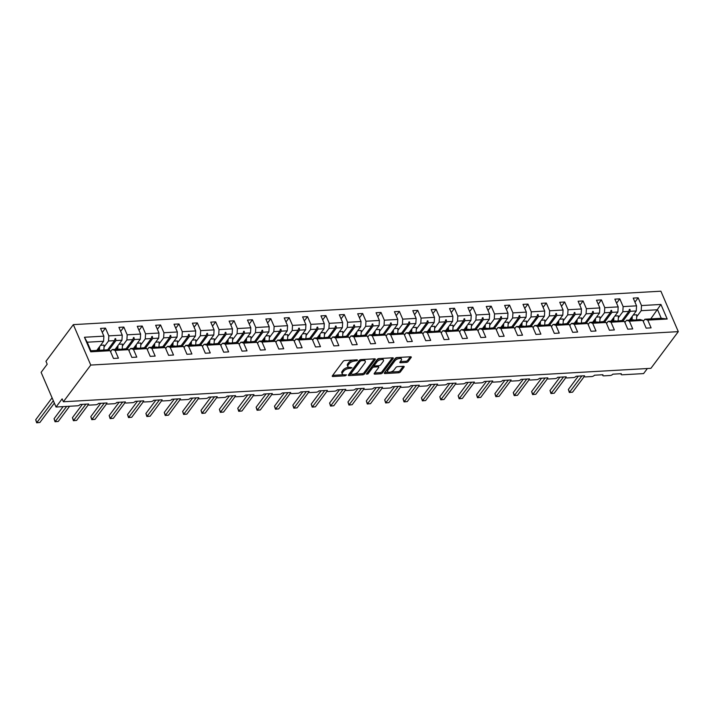 <?xml version="1.0" encoding="UTF-8"?>
<svg xmlns="http://www.w3.org/2000/svg" width="714" height="714" viewBox="0 0 714 714"><rect width="100%" height="100%" fill="white"/><g stroke="black" fill="none" stroke-linecap="round" stroke-linejoin="round"><path stroke-width="1.07" d="M357.553 360.329L357.161 359.811L344.88 360.508A1.392 0.634 156.7 0 0 343.131 361.373L332.385 375.778A1.392 0.634 156.7 0 0 332.26 376.269A1.392 0.634 156.7 0 0 332.938 376.519L345.219 375.814L346.531 374.877L344.469 374.788A4.445 2.044 156.7 0 1 342.292 373.984A4.445 2.044 156.7 0 1 342.675 372.44L343.577 371.235A4.445 2.044 156.7 0 1 349.182 368.469L352.002 367.772L350.021 367.344A4.445 2.044 156.7 0 1 347.843 366.541A4.445 2.044 156.7 0 1 348.236 364.997L349.128 363.792A4.445 2.044 156.7 0 1 354.742 361.025L357.553 360.329M406.373 362.417A1.392 0.634 156.7 0 0 408.131 361.552L411.148 357.509A1.392 0.634 156.7 0 0 411.264 357.027A1.392 0.634 156.7 0 0 410.586 356.777L396.948 357.544A1.392 0.634 156.7 0 0 395.199 358.419L384.444 372.815A1.392 0.634 156.7 0 0 384.328 373.306A1.392 0.634 156.7 0 0 385.007 373.556L398.644 372.779A1.392 0.634 156.7 0 0 400.393 371.914L404.035 367.032A1.392 0.634 156.7 0 0 404.16 366.55A1.392 0.634 156.7 0 0 403.481 366.3L397.644 366.63A1.392 0.634 156.7 0 0 395.895 367.496L394.083 369.914A3.713 1.705 156.7 0 1 390.504 372.056A3.713 1.705 156.7 0 1 387.577 371.557A3.713 1.705 156.7 0 1 387.898 370.263L394.976 360.784A3.713 1.705 156.7 0 1 398.555 358.642A3.713 1.705 156.7 0 1 401.482 359.133A3.713 1.705 156.7 0 1 401.161 360.427L399.983 362.016A1.392 0.634 156.7 0 0 399.858 362.498A1.392 0.634 156.7 0 0 400.536 362.748L406.373 362.417L405.882 361.257A1.392 0.634 156.7 0 0 407.632 360.392L410.327 356.786M90.758 365.068L678.3 331.635L660.887 291.196L73.337 324.629L90.758 365.068L63.376 401.759L62.136 398.867L56.049 407.025L77.478 405.802A2.124 0.973 156.7 0 0 80.155 404.481L88.634 403.999A2.124 0.973 -23.3 0 0 88.447 404.74A2.124 0.973 -23.3 0 0 89.491 405.115L95.846 404.758A2.124 0.973 156.7 0 0 98.523 403.437L107.002 402.955A2.124 0.973 -23.3 0 0 106.814 403.687A2.124 0.973 -23.3 0 0 107.859 404.07L114.213 403.713A2.124 0.973 156.7 0 0 116.891 402.393L125.369 401.911A2.124 0.973 -23.3 0 0 125.191 402.642A2.124 0.973 -23.3 0 0 126.226 403.026L132.581 402.669A2.124 0.973 156.7 0 0 135.258 401.339L143.737 400.857A2.124 0.973 -23.3 0 0 143.559 401.598A2.124 0.973 -23.3 0 0 144.594 401.982L150.949 401.625A2.124 0.973 156.7 0 0 153.626 400.295L162.105 399.813A2.124 0.973 -23.3 0 0 161.926 400.554A2.124 0.973 -23.3 0 0 162.962 400.938L169.316 400.581A2.124 0.973 156.7 0 0 171.994 399.251L180.472 398.769A2.124 0.973 -23.3 0 0 180.294 399.51A2.124 0.973 -23.3 0 0 181.329 399.894L187.684 399.528A2.124 0.973 156.7 0 0 190.37 398.207L198.84 397.725A2.124 0.973 -23.3 0 0 198.662 398.466A2.124 0.973 -23.3 0 0 199.697 398.849L206.051 398.483A2.124 0.973 156.7 0 0 208.738 397.162L217.208 396.681A2.124 0.973 -23.3 0 0 217.029 397.421A2.124 0.973 -23.3 0 0 218.065 397.805L224.419 397.439A2.124 0.973 156.7 0 0 227.106 396.118L235.575 395.636A2.124 0.973 -23.3 0 0 235.397 396.377A2.124 0.973 -23.3 0 0 236.432 396.761L242.796 396.395A2.124 0.973 156.7 0 0 245.473 395.074L253.952 394.592A2.124 0.973 -23.3 0 0 253.765 395.333A2.124 0.973 -23.3 0 0 254.8 395.717L261.163 395.351A2.124 0.973 156.7 0 0 263.841 394.03L272.32 393.548A2.124 0.973 -23.3 0 0 272.132 394.289A2.124 0.973 -23.3 0 0 273.167 394.663L279.531 394.306A2.124 0.973 156.7 0 0 282.208 392.986L290.687 392.504A2.124 0.973 -23.3 0 0 290.5 393.236A2.124 0.973 -23.3 0 0 291.535 393.619L297.899 393.262A2.124 0.973 156.7 0 0 300.576 391.941L309.055 391.45A2.124 0.973 -23.3 0 0 308.867 392.191A2.124 0.973 -23.3 0 0 309.903 392.575L316.266 392.218A2.124 0.973 156.7 0 0 318.944 390.888L327.423 390.406A2.124 0.973 -23.3 0 0 327.235 391.147A2.124 0.973 -23.3 0 0 328.27 391.531L334.634 391.174A2.124 0.973 156.7 0 0 337.311 389.844L345.79 389.362A2.124 0.973 -23.3 0 0 345.603 390.103A2.124 0.973 -23.3 0 0 346.638 390.487L353.002 390.121A2.124 0.973 156.7 0 0 355.679 388.8L364.158 388.318A2.124 0.973 -23.3 0 0 363.97 389.059A2.124 0.973 -23.3 0 0 365.006 389.442L371.369 389.076A2.124 0.973 156.7 0 0 374.047 387.756L382.526 387.274A2.124 0.973 -23.3 0 0 382.338 388.014A2.124 0.973 -23.3 0 0 383.382 388.398L389.737 388.032A2.124 0.973 156.7 0 0 392.414 386.711L400.893 386.229A2.124 0.973 -23.3 0 0 400.706 386.97A2.124 0.973 -23.3 0 0 401.75 387.354L408.105 386.988A2.124 0.973 156.7 0 0 410.782 385.667L419.261 385.185A2.124 0.973 -23.3 0 0 419.073 385.926A2.124 0.973 -23.3 0 0 420.118 386.31L426.472 385.944A2.124 0.973 156.7 0 0 429.15 384.623L437.628 384.141A2.124 0.973 -23.3 0 0 437.441 384.882A2.124 0.973 -23.3 0 0 438.485 385.257L444.84 384.9A2.124 0.973 156.7 0 0 447.517 383.579L455.996 383.097A2.124 0.973 -23.3 0 0 455.809 383.829A2.124 0.973 -23.3 0 0 456.853 384.212L463.207 383.855A2.124 0.973 156.7 0 0 465.885 382.534L474.364 382.052A2.124 0.973 -23.3 0 0 474.185 382.784A2.124 0.973 -23.3 0 0 475.221 383.168L481.575 382.811A2.124 0.973 156.7 0 0 484.253 381.481L492.731 380.999A2.124 0.973 -23.3 0 0 492.553 381.74A2.124 0.973 -23.3 0 0 493.588 382.124L499.943 381.767A2.124 0.973 156.7 0 0 502.62 380.437L511.099 379.955A2.124 0.973 -23.3 0 0 510.921 380.696A2.124 0.973 -23.3 0 0 511.956 381.08L518.31 380.723A2.124 0.973 156.7 0 0 520.988 379.393L529.467 378.911A2.124 0.973 -23.3 0 0 529.288 379.652A2.124 0.973 -23.3 0 0 530.323 380.035L536.678 379.669A2.124 0.973 156.7 0 0 539.365 378.349L547.834 377.867A2.124 0.973 -23.3 0 0 547.656 378.607A2.124 0.973 -23.3 0 0 548.691 378.991L555.046 378.625A2.124 0.973 156.7 0 0 557.732 377.304L566.202 376.822A2.124 0.973 -23.3 0 0 566.024 377.563A2.124 0.973 -23.3 0 0 567.059 377.947L573.413 377.581A2.124 0.973 156.7 0 0 576.1 376.26L584.57 375.778A2.124 0.973 -23.3 0 0 584.391 376.519A2.124 0.973 -23.3 0 0 585.426 376.903L591.79 376.537A2.124 0.973 156.7 0 0 594.467 375.216L602.946 374.734A2.124 0.973 -23.3 0 0 602.759 375.475A2.124 0.973 -23.3 0 0 603.794 375.859L610.158 375.493A2.124 0.973 156.7 0 0 612.835 374.172L621.314 373.69A2.124 0.973 -23.3 0 0 621.126 374.431A2.124 0.973 -23.3 0 0 622.162 374.805L643.591 373.592L647.375 368.531M678.3 331.635L650.918 368.326L63.376 401.759M375.198 359.553A1.392 0.634 156.7 0 0 375.323 359.071A1.392 0.634 156.7 0 0 374.645 358.821L361.007 359.597A1.392 0.634 156.7 0 0 359.249 360.463L348.503 374.868A1.392 0.634 156.7 0 0 348.378 375.35A1.392 0.634 156.7 0 0 349.066 375.6L362.703 374.823A1.392 0.634 156.7 0 0 364.452 373.957L375.198 359.553L374.886 358.821M378.973 358.571L392.62 357.794A1.392 0.634 156.7 0 1 393.298 358.044A1.392 0.634 156.7 0 1 393.173 358.526L382.427 372.931A1.392 0.634 156.7 0 1 380.669 373.797L374.832 374.136A1.392 0.634 156.7 0 1 374.154 373.886A1.392 0.634 156.7 0 1 374.279 373.395L378.634 367.558A1.392 0.634 156.7 0 0 378.759 367.076A1.392 0.634 156.7 0 0 378.081 366.817L374.207 367.041A1.392 0.634 156.7 0 0 372.449 367.906L367.915 373.993L366.3 374.082L377.224 359.437A1.392 0.634 156.7 0 1 378.973 358.571M650.749 318.899L660.923 304.45L667.197 319.015L647.768 320.113L651.097 327.86L646.152 328.137L642.823 320.399L639.94 319.515L633.711 320.184M634.951 302.12L638.164 297.818L633.22 298.095L636.549 305.842L623.126 306.601L622.84 311.732L618.333 317.766M629.436 320.113L636.263 310.965L636.549 305.842M642.823 320.399L629.4 321.166L632.729 328.904L627.784 329.181L624.455 321.443L621.573 320.559L615.343 321.229M616.584 303.164L619.797 298.863L614.852 299.148L618.181 306.886L604.758 307.654L604.472 312.777L599.965 318.81M611.068 321.157L617.896 312.009L618.181 306.886M624.455 321.443L611.032 322.21L614.361 329.948L609.417 330.234L606.088 322.487L603.205 321.603L596.975 322.273M598.216 304.209L601.429 299.907L596.485 300.192L599.814 307.93L586.39 308.698L586.105 313.821L581.598 319.854M592.7 322.201L599.528 313.053L599.814 307.93M606.088 322.487L592.665 323.255L595.994 330.993L591.049 331.278L587.711 323.531L584.837 322.648L578.608 323.317M579.848 305.262L583.061 300.951L578.108 301.237L581.446 308.975L568.023 309.742L567.737 314.865L563.23 320.898M574.333 323.246L581.16 314.098L581.446 308.975M587.711 323.531L574.297 324.299L577.626 332.037L572.682 332.322L569.344 324.575L566.47 323.692L560.24 324.361M561.481 306.306L564.685 301.995L559.74 302.281L563.078 310.019L549.655 310.786L549.369 315.909L544.862 321.943M555.965 324.29L562.793 315.142L563.078 310.019M569.344 324.575L555.92 325.343L559.258 333.081L554.314 333.367L550.976 325.629L548.102 324.736L541.872 325.414M543.104 307.35L546.317 303.039L541.373 303.325L544.711 311.063L531.287 311.831L531.002 316.954L526.495 322.987M537.597 325.334L544.425 316.186L544.711 311.063M550.976 325.629L537.553 326.387L540.891 334.125L535.946 334.411L532.608 326.673L529.734 325.789L523.505 326.459M524.736 308.394L527.949 304.093L523.005 304.369L526.343 312.107L512.92 312.875L512.634 317.998L508.127 324.031M519.23 326.387L526.057 317.239L526.343 312.107M532.608 326.673L519.185 327.431L522.523 335.178L517.579 335.455L514.241 327.717L511.367 326.833L505.137 327.503M506.369 309.439L509.582 305.137L504.637 305.413L507.975 313.16L494.552 313.919L494.266 319.042L489.759 325.075M500.862 327.431L507.681 318.283L507.975 313.16M514.241 327.717L500.817 328.476L504.155 336.223L499.211 336.499L495.873 328.761L492.999 327.878L486.769 328.547M488.001 310.483L491.214 306.181L486.27 306.458L489.608 314.205L476.184 314.963L475.89 320.086L471.392 326.119M482.494 328.476L489.313 319.328L489.608 314.205M495.873 328.761L482.45 329.52L485.788 337.267L480.843 337.543L477.505 329.806L474.631 328.922L468.393 329.591M469.634 311.527L472.846 307.225L467.902 307.502L471.24 315.249L457.817 316.007L457.522 321.13L453.024 327.173M464.127 329.52L470.945 320.372L471.24 315.249M477.505 329.806L464.082 330.573L467.42 338.311L462.476 338.588L459.138 330.85L456.264 329.966L450.025 330.636M451.266 312.571L454.479 308.269L449.534 308.555L452.872 316.293L439.449 317.052L439.155 322.184L434.656 328.217M445.75 330.564L452.578 321.416L452.872 316.293M459.138 330.85L445.714 331.617L449.052 339.355L444.108 339.641L440.77 331.894L437.896 331.01L431.658 331.68M432.898 313.616L436.111 309.314L431.167 309.599L434.505 317.337L421.082 318.105L420.787 323.228L416.289 329.261M427.383 331.608L434.21 322.46L434.505 317.337M440.77 331.894L427.347 332.662L430.685 340.399L425.74 340.685L422.402 332.938L419.529 332.055L413.29 332.724M414.531 314.669L417.744 310.358L412.799 310.644L416.137 318.382L402.714 319.149L402.419 324.272L397.921 330.305M409.015 332.653L415.843 323.504L416.137 318.382M422.402 332.938L408.979 333.706L412.317 341.444L407.364 341.729L404.035 333.982L401.161 333.099L394.922 333.768M396.163 315.713L399.376 311.402L394.431 311.688L397.76 319.426L384.346 320.193L384.052 325.316L379.553 331.35M390.647 333.697L397.475 324.549L397.76 319.426M404.035 333.982L390.612 334.75L393.949 342.488L388.996 342.774L385.667 335.027L382.793 334.143L376.555 334.812M377.795 316.757L381.008 312.446L376.064 312.732L379.393 320.47L365.97 321.238L365.684 326.36L361.186 332.394M372.28 334.741L379.107 325.593L379.393 320.47M385.667 335.027L372.244 335.794L375.573 343.532L370.628 343.818L367.299 336.08L364.426 335.187L358.187 335.866M359.428 317.801L362.641 313.5L357.696 313.776L361.025 321.514L347.602 322.282L347.316 327.405L342.818 333.438M353.912 335.785L360.74 326.646L361.025 321.514M367.299 336.08L353.876 336.838L357.205 344.585L352.261 344.862L348.932 337.124L346.058 336.24L339.819 336.91M341.06 318.846L344.273 314.544L339.328 314.82L342.658 322.567L329.234 323.326L328.949 328.449L324.451 334.482M335.544 336.838L342.372 327.69L342.658 322.567M348.932 337.124L335.509 337.883L338.838 345.63L333.893 345.906L330.564 338.168L327.69 337.285L321.452 337.954M322.692 319.89L325.905 315.588L320.961 315.865L324.29 323.612L310.867 324.37L310.581 329.493L306.074 335.526M317.177 337.883L324.004 328.735L324.29 323.612M330.564 338.168L317.141 338.927L320.47 346.674L315.526 346.95L312.197 339.212L309.314 338.329L303.084 338.998M304.325 320.934L307.538 316.632L302.593 316.909L305.922 324.656L292.499 325.414L292.213 330.537L287.706 336.571M298.809 338.927L305.637 329.779L305.922 324.656M312.197 339.212L298.773 339.971L302.102 347.718L297.158 347.995L293.829 340.257L290.946 339.373L284.716 340.042M285.957 321.978L289.17 317.676L284.226 317.953L287.555 325.7L274.131 326.459L273.846 331.591L269.339 337.624M280.441 339.971L287.269 330.823L287.555 325.7M293.829 340.257L280.406 341.024L283.735 348.762L278.79 349.039L275.461 341.301L272.578 340.417L266.349 341.087M267.589 323.023L270.802 318.721L265.858 319.006L269.187 326.744L255.764 327.512L255.478 332.635L250.971 338.668M262.074 341.015L268.901 331.867L269.187 326.744M275.461 341.301L262.038 342.068L265.367 349.806L260.423 350.092L257.094 342.345L254.211 341.462L247.981 342.131M249.222 324.076L252.435 319.765L247.481 320.05L250.819 327.788L237.396 328.556L237.11 333.679L232.603 339.712M243.706 342.06L250.534 332.911L250.819 327.788M257.094 342.345L243.67 343.113L246.999 350.851L242.055 351.136L238.717 343.389L235.843 342.506L229.613 343.175M230.854 325.12L234.067 320.809L229.114 321.095L232.452 328.833L219.028 329.6L218.743 334.723L214.236 340.757M225.338 343.104L232.166 333.956L232.452 328.833M238.717 343.389L225.303 344.157L228.632 351.895L223.687 352.18L220.349 344.434L217.475 343.55L211.246 344.219M212.486 326.164L215.69 321.853L210.746 322.139L214.084 329.877L200.661 330.644L200.375 335.767L195.868 341.801M206.971 344.148L213.798 335L214.084 329.877M220.349 344.434L206.926 345.201L210.264 352.939L205.32 353.225L201.982 345.487L199.108 344.594L192.878 345.273M194.11 327.208L197.323 322.898L192.378 323.183L195.716 330.921L182.293 331.689L182.008 336.812L177.5 342.845M188.603 345.192L195.431 336.044L195.716 330.921M201.982 345.487L188.558 346.245L191.896 353.983L186.952 354.269L183.614 346.531L180.74 345.647L174.511 346.317M175.742 328.253L178.955 323.951L174.011 324.227L177.349 331.965L163.925 332.733L163.64 337.856L159.133 343.889M170.235 346.245L177.063 337.097L177.349 331.965M183.614 346.531L170.191 347.29L173.529 355.036L168.584 355.313L165.246 347.575L162.373 346.692L156.143 347.361M157.375 329.297L160.588 324.995L155.643 325.272L158.981 333.019L145.558 333.777L145.272 338.9L140.765 344.933M151.868 347.29L158.686 338.141L158.981 333.019M165.246 347.575L151.823 348.334L155.161 356.081L150.217 356.357L146.879 348.619L144.005 347.736L137.775 348.405M139.007 330.341L142.22 326.039L137.275 326.316L140.613 334.063L127.19 334.821L126.896 339.944L122.397 345.978M133.5 348.334L140.319 339.186L140.613 334.063M146.879 348.619L133.456 349.378L136.793 357.125L131.849 357.402L128.511 349.664L125.637 348.78L119.399 349.449M120.639 331.385L123.852 327.083L118.908 327.36L122.246 335.107L108.823 335.866L105.485 328.128L100.54 328.413L103.878 336.151L84.448 337.258L87.224 342.202L90.901 350.752L90.714 351.815L84.448 337.258M115.124 349.378L121.951 340.23L122.246 335.107M128.511 349.664L115.088 350.431L118.426 358.169L113.481 358.446L110.143 350.708L107.27 349.824L90.901 350.752M96.756 350.422L103.584 341.274L103.878 336.151M56.049 407.025L41.117 372.36L47.204 364.202L45.964 361.32L73.337 324.629M667.197 319.015L661.253 318.301L657.576 309.751L641.208 310.679L636.701 316.713M641.208 310.679L641.493 305.556L638.164 297.818M647.768 320.113L644.894 319.229L643.26 321.416M619.797 298.863L623.126 306.601M629.4 321.166L626.517 320.274L624.893 322.46M601.429 299.907L604.758 307.654M611.032 322.21L608.149 321.327L606.525 323.504M583.061 300.951L586.39 308.698M592.665 323.255L589.782 322.371L588.158 324.558M564.685 301.995L568.023 309.742M574.297 324.299L571.414 323.415L569.79 325.602M546.317 303.039L549.655 310.786M555.92 325.343L553.047 324.459L551.422 326.646M527.949 304.093L531.287 311.831M537.553 326.387L534.679 325.504L533.055 327.69M509.582 305.137L512.92 312.875M519.185 327.431L516.311 326.548L514.678 328.735M491.214 306.181L494.552 313.919M500.817 328.476L497.944 327.592L496.31 329.779M472.846 307.225L476.184 314.963M482.45 329.52L479.576 328.636L477.943 330.823M454.479 308.269L457.817 316.007M464.082 330.573L461.208 329.681L459.575 331.867M436.111 309.314L439.449 317.052M445.714 331.617L442.841 330.734L441.207 332.911M417.744 310.358L421.082 318.105M427.347 332.662L424.473 331.778L422.84 333.956M399.376 311.402L402.714 319.149M408.979 333.706L406.105 332.822L404.472 335.009M381.008 312.446L384.346 320.193M390.612 334.75L387.738 333.866L386.104 336.053M362.641 313.5L365.97 321.238M372.244 335.794L369.37 334.911L367.737 337.097M344.273 314.544L347.602 322.282M353.876 336.838L351.002 335.955L349.369 338.141M325.905 315.588L329.234 323.326M335.509 337.883L332.635 336.999L331.001 339.186M307.538 316.632L310.867 324.37M317.141 338.927L314.267 338.043L312.634 340.23M289.17 317.676L292.499 325.414M298.773 339.971L295.899 339.088L294.266 341.274M270.802 318.721L274.131 326.459M280.406 341.024L277.523 340.132L275.899 342.318M252.435 319.765L255.764 327.512M262.038 342.068L259.155 341.185L257.531 343.363M234.067 320.809L237.396 328.556M243.67 343.113L240.788 342.229L239.163 344.416M215.69 321.853L219.028 329.6M225.303 344.157L222.42 343.273L220.796 345.46M197.323 322.898L200.661 330.644M206.926 345.201L204.052 344.318L202.428 346.504M178.955 323.951L182.293 331.689M188.558 346.245L185.685 345.362L184.06 347.548M160.588 324.995L163.925 332.733M170.191 347.29L167.317 346.406L165.684 348.593M142.22 326.039L145.558 333.777M151.823 348.334L148.949 347.45L147.316 349.637M123.852 327.083L127.19 334.821M133.456 349.378L130.582 348.494L128.948 350.681M660.923 304.45L641.493 305.556M110.143 350.708L90.714 351.815M633.952 319.854L626.517 320.274M621.903 320.657L628.829 311.384L622.84 311.732M636.263 310.965L630.275 311.304L629.953 309.358L629.364 309.394L628.829 311.384M623.036 321.005L630.275 311.304M615.584 320.898L608.149 321.327M603.535 321.711L610.461 312.429L604.472 312.777M617.896 312.009L611.907 312.348L611.586 310.403L610.997 310.438L610.461 312.429M604.669 322.05L611.907 312.348M597.216 321.943L589.782 322.371M585.168 322.755L592.093 313.482L586.105 313.821M599.528 313.053L593.539 313.392L593.218 311.447L592.629 311.482L592.093 313.482M586.301 323.094L593.539 313.392M578.849 322.987L571.414 323.415M566.8 323.799L573.726 314.526L567.737 314.865M581.16 314.098L575.172 314.437L574.85 312.491L574.261 312.527L573.726 314.526M567.925 324.147L575.172 314.437M560.481 324.04L553.047 324.459M548.432 324.843L555.358 315.57L549.369 315.909M562.793 315.142L556.804 315.49L556.483 313.535L555.894 313.571L555.358 315.57M549.557 325.191L556.804 315.49M542.113 325.084L534.679 325.504M530.065 325.887L536.99 316.614L531.002 316.954M544.425 316.186L538.436 316.534L538.115 314.588L537.526 314.615L536.99 316.614M531.189 326.236L538.436 316.534M523.746 326.128L516.311 326.548M511.697 326.932L518.623 317.659L512.634 317.998M526.057 317.239L520.069 317.578L519.747 315.633L519.158 315.659L518.623 317.659M512.822 327.28L520.069 317.578M505.378 327.173L497.944 327.592M493.329 327.976L500.255 318.703L494.266 319.042M507.681 318.283L501.701 318.623L501.38 316.677L500.791 316.713L500.255 318.703M494.454 328.324L501.701 318.623M487.01 328.217L479.576 328.636M474.962 329.02L481.879 319.747L475.89 320.086M489.313 319.328L483.324 319.667L483.012 317.721L482.423 317.757L481.879 319.747M476.086 329.368L483.324 319.667M468.643 329.261L461.208 329.681M456.594 330.064L463.511 320.791L457.522 321.13M470.945 320.372L464.957 320.711L464.644 318.765L464.055 318.801L463.511 320.791M457.719 330.412L464.957 320.711M450.275 330.305L442.841 330.734M438.226 331.109L445.143 321.836L439.155 322.184M452.578 321.416L446.589 321.755L446.277 319.81L445.688 319.845L445.143 321.836M439.351 331.457L446.589 321.755M431.908 331.35L424.473 331.778M419.859 332.162L426.776 322.88L420.787 323.228M434.21 322.46L428.221 322.799L427.909 320.854L427.32 320.889L426.776 322.88M420.983 332.501L428.221 322.799M413.54 332.394L406.105 332.822M401.491 333.206L408.408 323.933L402.419 324.272M415.843 323.504L409.854 323.844L409.541 321.898L408.952 321.934L408.408 323.933M402.616 333.545L409.854 323.844M395.172 333.438L387.738 333.866M383.123 334.25L390.04 324.977L384.052 325.316M397.475 324.549L391.486 324.888L391.174 322.942L390.585 322.978L390.04 324.977M384.248 334.598L391.486 324.888M376.805 334.491L369.37 334.911M364.756 335.294L371.673 326.021L365.684 326.36M379.107 325.593L373.119 325.941L372.806 323.995L372.217 324.022L371.673 326.021M365.88 335.642L373.119 325.941M358.437 335.535L351.002 335.955M346.388 336.339L353.305 327.066L347.316 327.405M360.74 326.646L354.751 326.985L354.43 325.04L353.849 325.066L353.305 327.066M347.513 336.687L354.751 326.985M340.069 336.58L332.635 336.999M328.021 337.383L334.937 328.11L328.949 328.449M342.372 327.69L336.383 328.029L336.062 326.084L335.473 326.111L334.937 328.11M329.145 337.731L336.383 328.029M321.702 337.624L314.267 338.043M309.653 338.427L316.57 329.154L310.581 329.493M324.004 328.735L318.016 329.074L317.694 327.128L317.105 327.164L316.57 329.154M310.777 338.775L318.016 329.074M303.334 338.668L295.899 339.088M291.285 339.471L298.202 330.198L292.213 330.537M305.637 329.779L299.648 330.118L299.327 328.172L298.738 328.208L298.202 330.198M292.41 339.819L299.648 330.118M284.957 339.712L277.523 340.132M272.909 340.516L279.834 331.242L273.846 331.591M287.269 330.823L281.28 331.162L280.959 329.216L280.37 329.252L279.834 331.242M274.042 340.864L281.28 331.162M266.59 340.757L259.155 341.185M254.541 341.569L261.467 332.287L255.478 332.635M268.901 331.867L262.913 332.206L262.591 330.261L262.002 330.296L261.467 332.287M255.674 341.908L262.913 332.206M248.222 341.801L240.788 342.229M236.173 342.613L243.099 333.34L237.11 333.679M250.534 332.911L244.545 333.251L244.224 331.305L243.635 331.341L243.099 333.34M237.307 342.952L244.545 333.251M229.854 342.845L222.42 343.273M217.806 343.657L224.732 334.384L218.743 334.723M232.166 333.956L226.177 334.295L225.856 332.349L225.267 332.385L224.732 334.384M218.93 344.005L226.177 334.295M211.487 343.898L204.052 344.318M199.438 344.701L206.364 335.428L200.375 335.767M213.798 335L207.81 335.348L207.488 333.393L206.899 333.429L206.364 335.428M200.563 345.049L207.81 335.348M193.119 344.942L185.685 345.362M181.07 345.746L187.996 336.472L182.008 336.812M195.431 336.044L189.442 336.392L189.121 334.447L188.532 334.473L187.996 336.472M182.195 346.094L189.442 336.392M174.751 345.987L167.317 346.406M162.703 346.79L169.629 337.517L163.64 337.856M177.063 337.097L171.074 337.436L170.753 335.491L170.164 335.518L169.629 337.517M163.827 347.138L171.074 337.436M156.384 347.031L148.949 347.45M144.335 347.834L151.261 338.561L145.272 338.9M158.686 338.141L152.707 338.481L152.385 336.535L151.796 336.571L151.261 338.561M145.46 348.182L152.707 338.481M138.016 348.075L130.582 348.494M125.967 348.878L132.884 339.605L126.896 339.944M140.319 339.186L134.33 339.525L134.018 337.579L133.429 337.615L132.884 339.605M127.092 349.226L134.33 339.525M119.649 349.119L112.214 349.539L110.581 351.725M107.6 349.922L114.517 340.649L108.528 340.989L104.03 347.031M121.951 340.23L115.963 340.569L115.65 338.623L115.061 338.659L114.517 340.649M108.724 350.271L115.963 340.569M108.528 340.989L108.823 335.866M115.088 350.431L112.214 349.539M102.272 332.429L105.485 328.128M103.584 341.274L87.224 342.202M661.253 318.301L644.894 319.229M114.74 339.837L115.65 338.623M133.107 338.793L134.018 337.579M151.475 337.749L152.385 336.535M169.843 336.705L170.753 335.491M188.21 335.66L189.121 334.447M206.578 334.616L207.488 333.393M224.946 333.572L225.856 332.349M243.313 332.528L244.224 331.305M261.681 331.483L262.591 330.261M280.049 330.439L280.959 329.216M298.416 329.386L299.327 328.172M316.793 328.342L317.694 327.128M335.161 327.298L336.062 326.084M353.528 326.253L354.43 325.04M371.896 325.209L372.806 323.995M390.263 324.165L391.174 322.942M408.631 323.121L409.541 321.898M426.999 322.076L427.909 320.854M445.366 321.032L446.277 319.81M463.734 319.979L464.644 318.765M482.102 318.935L483.012 317.721M500.469 317.891L501.38 316.677M518.837 316.846L519.747 315.633M537.205 315.802L538.115 314.588M555.572 314.758L556.483 313.535M573.94 313.714L574.85 312.491M592.308 312.67L593.218 311.447M610.675 311.625L611.586 310.403M629.043 310.581L629.953 309.358M353.055 360.043A4.445 2.044 156.7 0 0 348.628 362.641L349.128 363.792M347.843 366.541L347.352 365.389A4.445 2.044 156.7 0 1 347.736 363.837L348.628 362.641M342.292 373.984L341.792 372.833A4.445 2.044 156.7 0 1 342.184 371.28L343.077 370.084A4.445 2.044 156.7 0 1 348.682 367.308L349.003 367.291M332.706 375.35L343.452 374.734M354.028 374.136L362.203 373.672A1.392 0.634 156.7 0 0 363.953 372.806L374.377 358.83M348.825 374.431L350.761 374.314M361.445 360.641L360.213 361.248L350.779 373.895L352.841 374.314A4.445 2.044 156.7 0 0 358.455 371.539L364.908 362.899A4.445 2.044 156.7 0 0 365.291 361.346A4.445 2.044 156.7 0 0 363.114 360.543L361.445 360.641L360.989 359.597M359.811 359.981L360.213 361.248M350.69 374.234L350.279 372.735L359.713 360.097M365.291 361.346L364.792 360.195A4.445 2.044 156.7 0 0 363.631 359.445M392.352 357.812L381.928 371.78L382.427 372.931M374.6 372.958L380.169 372.646A1.392 0.634 156.7 0 0 381.928 371.78M378.759 367.076L378.259 365.916A1.392 0.634 156.7 0 0 378.09 365.746M374.529 365.836L373.708 365.889A1.392 0.634 156.7 0 0 371.958 366.755L367.415 372.833L367.915 373.993M366.942 373.217L367.415 372.833M383.159 361.498A3.713 1.705 156.7 0 0 383.48 360.204A3.713 1.705 156.7 0 0 380.553 359.704A3.713 1.705 156.7 0 0 376.974 361.846L374.484 365.184A1.392 0.634 156.7 0 0 374.359 365.675A1.392 0.634 156.7 0 0 375.037 365.925L378.911 365.702A1.392 0.634 156.7 0 0 380.669 364.836L383.159 361.498M383.48 360.204L382.981 359.044A3.713 1.705 156.7 0 0 381.928 358.401M380.294 358.499A3.713 1.705 156.7 0 0 376.474 360.695L376.974 361.846M374.359 365.675L373.868 364.515A1.392 0.634 156.7 0 1 373.984 364.033L376.474 360.695M400.304 361.579L405.882 361.257M401.482 359.133L400.982 357.982A3.713 1.705 156.7 0 0 400.09 357.366M398.082 357.482A3.713 1.705 156.7 0 0 394.476 359.624L394.976 360.784M387.577 371.557L387.077 370.405A3.713 1.705 156.7 0 1 387.407 369.111L394.476 359.624M390.487 372.056L398.144 371.619A1.392 0.634 156.7 0 0 399.902 370.753L403.214 366.309M384.775 372.387L388.478 372.172M52.086 397.814L35.7 419.77L36.941 422.661L39.886 422.492L54.362 403.098M39.886 422.492L36.664 422.804L53.327 400.706M36.664 422.804L35.7 419.77M103.78 350.021A11.326 6.265 -93.3 0 0 103.949 345.103L100.585 345.29M99.308 350.279A11.326 6.265 -93.3 0 0 99.549 346.683M98.282 350.333A9.63 5.328 -93.3 0 0 98.586 347.977M63.1 406.623L54.068 418.725L55.308 421.617L58.253 421.447L69.597 406.248M58.253 421.447L55.032 421.76L66.652 406.418M55.032 421.76L54.068 418.725M122.156 348.976A11.326 6.265 -93.3 0 0 122.317 344.059L118.952 344.246M117.676 349.235A11.326 6.265 -93.3 0 0 117.917 345.638M116.65 349.289A9.63 5.328 -93.3 0 0 116.953 346.924M82.387 404.356L72.435 417.681L73.676 420.573L76.621 420.403L88.402 404.624M76.621 420.403L73.399 420.716L85.93 404.151M73.399 420.716L72.435 417.681M140.524 347.932A11.326 6.265 -93.3 0 0 140.685 343.015L137.32 343.202M136.044 348.191A11.326 6.265 -93.3 0 0 136.285 344.594M135.017 348.245A9.63 5.328 -93.3 0 0 135.321 345.879M100.754 403.303L90.803 416.637L92.052 419.52L94.989 419.359L106.77 403.571M94.989 419.359L91.767 419.662L104.298 403.107M91.767 419.662L90.803 416.637M158.892 346.888A11.326 6.265 -93.3 0 0 159.052 341.97L155.688 342.158M154.411 347.138A11.326 6.265 -93.3 0 0 154.652 343.55M153.385 347.2A9.63 5.328 -93.3 0 0 153.688 344.835M119.122 402.259L109.171 415.593L110.42 418.475L113.356 418.315L125.137 402.526M113.356 418.315L110.135 418.618L122.665 402.062M110.135 418.618L109.171 415.593M177.259 345.844A11.326 6.265 -93.3 0 0 177.42 340.926L174.055 341.113M172.779 346.094A11.326 6.265 -93.3 0 0 173.02 342.506M171.753 346.156A9.63 5.328 -93.3 0 0 172.056 343.791M137.49 401.214L127.538 414.548L128.788 417.431L131.724 417.271L143.505 401.482M131.724 417.271L128.502 417.574L141.033 401.018M128.502 417.574L127.538 414.548M195.627 344.8A11.326 6.265 -93.3 0 0 195.788 339.882L192.423 340.069M191.147 345.049A11.326 6.265 -93.3 0 0 191.388 341.462M190.12 345.112A9.63 5.328 -93.3 0 0 190.433 342.747M155.857 400.17L145.906 413.504L147.155 416.387L150.101 416.217L161.873 400.438M150.101 416.217L146.87 416.53L159.409 399.974M146.87 416.53L145.906 413.504M213.995 343.755A11.326 6.265 -93.3 0 0 214.155 338.829L210.791 339.025M209.514 344.005A11.326 6.265 -93.3 0 0 209.755 340.417M208.488 344.068A9.63 5.328 -93.3 0 0 208.8 341.703M174.225 399.126L164.274 412.451L165.523 415.343L168.468 415.173L180.24 399.394M168.468 415.173L165.237 415.486L177.777 398.921M165.237 415.486L164.274 412.451M232.362 342.702A11.326 6.265 -93.3 0 0 232.523 337.784L229.167 337.981M227.891 342.961A11.326 6.265 -93.3 0 0 228.123 339.373M226.865 343.023A9.63 5.328 -93.3 0 0 227.168 340.658M192.593 398.082L182.641 411.407L183.891 414.298L186.836 414.129L198.608 398.35M186.836 414.129L183.605 414.441L196.145 397.876M183.605 414.441L182.641 411.407M250.73 341.658A11.326 6.265 -93.3 0 0 250.891 336.74L247.535 336.937M246.259 341.917A11.326 6.265 -93.3 0 0 246.491 338.32M245.232 341.97A9.63 5.328 -93.3 0 0 245.536 339.614M210.96 397.038L201.009 410.363L202.258 413.254L205.204 413.085L216.976 397.305M205.204 413.085L201.973 413.397L214.512 396.832M201.973 413.397L201.009 410.363M269.098 340.614A11.326 6.265 -93.3 0 0 269.258 335.696L265.903 335.892M264.626 340.873A11.326 6.265 -93.3 0 0 264.858 337.276M263.6 340.926A9.63 5.328 -93.3 0 0 263.903 338.57M229.328 395.993L219.385 409.318L220.626 412.21L223.571 412.04L235.343 396.261M223.571 412.04L220.34 412.353L232.88 395.788M220.34 412.353L219.385 409.318M287.465 339.569A11.326 6.265 -93.3 0 0 287.626 334.652L284.27 334.839M282.994 339.828A11.326 6.265 -93.3 0 0 283.226 336.232M281.968 339.882A9.63 5.328 -93.3 0 0 282.271 337.517M247.696 394.949L237.753 408.274L238.994 411.166L241.939 410.996L253.711 395.217M241.939 410.996L238.717 411.309L251.248 394.744M238.717 411.309L237.753 408.274M305.833 338.525A11.326 6.265 -93.3 0 0 305.994 333.608L302.638 333.795M301.362 338.784A11.326 6.265 -93.3 0 0 301.594 335.187M300.335 338.838A9.63 5.328 -93.3 0 0 300.639 336.472M266.063 393.905L256.121 407.23L257.361 410.122L260.307 409.952L272.079 394.173M260.307 409.952L257.085 410.255L269.615 393.7M257.085 410.255L256.121 407.23M324.201 337.481A11.326 6.265 -93.3 0 0 324.361 332.563L321.005 332.751M319.729 337.731A11.326 6.265 -93.3 0 0 319.97 334.143M318.703 337.793A9.63 5.328 -93.3 0 0 319.006 335.428M284.431 392.852L274.488 406.186L275.729 409.068L278.674 408.908L290.446 393.119M278.674 408.908L275.452 409.211L287.983 392.655M275.452 409.211L274.488 406.186M342.568 336.437A11.326 6.265 -93.3 0 0 342.729 331.519L339.373 331.707M338.097 336.687A11.326 6.265 -93.3 0 0 338.338 333.099M337.07 336.749A9.63 5.328 -93.3 0 0 337.374 334.384M302.798 391.808L292.856 405.141L294.097 408.024L297.042 407.864L308.814 392.075M297.042 407.864L293.82 408.167L306.351 391.611M293.82 408.167L292.856 405.141M360.936 335.393A11.326 6.265 -93.3 0 0 361.097 330.475L357.741 330.662M356.464 335.642A11.326 6.265 -93.3 0 0 356.705 332.055M355.438 335.705A9.63 5.328 -93.3 0 0 355.742 333.34M321.166 390.763L311.224 404.097L312.464 406.98L315.409 406.81L327.19 391.031M315.409 406.81L312.188 407.123L324.718 390.567M312.188 407.123L311.224 404.097M379.304 334.348A11.326 6.265 -93.3 0 0 379.473 329.422L376.108 329.618M374.832 334.598A11.326 6.265 -93.3 0 0 375.073 331.01M373.806 334.661A9.63 5.328 -93.3 0 0 374.109 332.296M339.534 389.719L329.591 403.044L330.832 405.936L333.777 405.766L345.558 389.987M333.777 405.766L330.555 406.079L343.086 389.514M330.555 406.079L329.591 403.044M397.671 333.304A11.326 6.265 -93.3 0 0 397.841 328.378L394.476 328.574M393.2 333.554A11.326 6.265 -93.3 0 0 393.441 329.966M392.173 333.616A9.63 5.328 -93.3 0 0 392.477 331.251M357.901 388.675L347.959 402L349.2 404.892L352.145 404.722L363.926 388.943M352.145 404.722L348.923 405.034L361.454 388.47M348.923 405.034L347.959 402M416.039 332.251A11.326 6.265 -93.3 0 0 416.208 327.333L412.844 327.53M411.567 332.51A11.326 6.265 -93.3 0 0 411.808 328.913M410.541 332.563A9.63 5.328 -93.3 0 0 410.845 330.207M376.269 387.631L366.327 400.956L367.567 403.847L370.512 403.678L382.293 387.898M370.512 403.678L367.291 403.99L379.821 387.425M367.291 403.99L366.327 400.956M434.407 331.207A11.326 6.265 -93.3 0 0 434.576 326.289L431.211 326.485M429.935 331.466A11.326 6.265 -93.3 0 0 430.176 327.869M428.909 331.519A9.63 5.328 -93.3 0 0 429.212 329.163M394.637 386.586L384.694 399.911L385.935 402.803L388.88 402.634L400.661 386.854M388.88 402.634L385.658 402.946L398.189 386.381M385.658 402.946L384.694 399.911M452.774 330.163A11.326 6.265 -93.3 0 0 452.944 325.245L449.579 325.432M448.303 330.421A11.326 6.265 -93.3 0 0 448.544 326.825M447.276 330.475A9.63 5.328 -93.3 0 0 447.58 328.119M413.004 385.542L403.062 398.867L404.303 401.759L407.248 401.589L419.029 385.81M407.248 401.589L404.026 401.902L416.557 385.337M404.026 401.902L403.062 398.867M471.151 329.118A11.326 6.265 -93.3 0 0 471.311 324.201L467.947 324.388M466.67 329.377A11.326 6.265 -93.3 0 0 466.911 325.78M465.644 329.431A9.63 5.328 -93.3 0 0 465.947 327.066M431.381 384.498L421.43 397.823L422.67 400.715L425.615 400.545L437.396 384.766M425.615 400.545L422.393 400.857L434.924 384.293M422.393 400.857L421.43 397.823M489.518 328.074A11.326 6.265 -93.3 0 0 489.679 323.156L486.314 323.344M485.038 328.324A11.326 6.265 -93.3 0 0 485.279 324.736M484.012 328.386A9.63 5.328 -93.3 0 0 484.315 326.021M449.749 383.445L439.797 396.779L441.047 399.661L443.983 399.501L455.764 383.713M443.983 399.501L440.761 399.804L453.292 383.248M440.761 399.804L439.797 396.779M507.886 327.03A11.326 6.265 -93.3 0 0 508.047 322.112L504.682 322.3M503.406 327.28A11.326 6.265 -93.3 0 0 503.647 323.692M502.379 327.342A9.63 5.328 -93.3 0 0 502.683 324.977M468.116 382.401L458.165 395.734L459.414 398.617L462.351 398.457L474.132 382.668M462.351 398.457L459.129 398.76L471.659 382.204M459.129 398.76L458.165 395.734M526.254 325.986A11.326 6.265 -93.3 0 0 526.414 321.068L523.05 321.255M521.773 326.236A11.326 6.265 -93.3 0 0 522.014 322.648M520.747 326.298A9.63 5.328 -93.3 0 0 521.05 323.933M486.484 381.356L476.533 394.69L477.782 397.573L480.718 397.403L492.499 381.624M480.718 397.403L477.496 397.716L490.027 381.16M477.496 397.716L476.533 394.69M544.621 324.941A11.326 6.265 -93.3 0 0 544.782 320.024L541.417 320.211M540.141 325.191A11.326 6.265 -93.3 0 0 540.382 321.603M539.115 325.254A9.63 5.328 -93.3 0 0 539.427 322.889M504.852 380.312L494.9 393.646L496.15 396.529L499.095 396.359L510.867 380.58M499.095 396.359L495.864 396.672L508.404 380.116M495.864 396.672L494.9 393.646M562.989 323.897A11.326 6.265 -93.3 0 0 563.15 318.971L559.785 319.167M558.509 324.147A11.326 6.265 -93.3 0 0 558.75 320.559M557.482 324.21A9.63 5.328 -93.3 0 0 557.795 321.844M523.219 379.268L513.268 392.593L514.517 395.485L517.463 395.315L529.235 379.536M517.463 395.315L514.232 395.627L526.771 379.063M514.232 395.627L513.268 392.593M581.357 322.844A11.326 6.265 -93.3 0 0 581.517 317.926L578.161 318.123M576.885 323.103A11.326 6.265 -93.3 0 0 577.117 319.515M575.859 323.165A9.63 5.328 -93.3 0 0 576.162 320.8M541.587 378.224L531.635 391.549L532.885 394.44L535.83 394.271L547.602 378.491M535.83 394.271L532.599 394.583L545.139 378.018M532.599 394.583L531.635 391.549M599.724 321.8A11.326 6.265 -93.3 0 0 599.885 316.882L596.529 317.078M595.253 322.059A11.326 6.265 -93.3 0 0 595.485 318.462M594.226 322.112A9.63 5.328 -93.3 0 0 594.53 319.756M559.954 377.179L550.003 390.504L551.253 393.396L554.198 393.227L565.97 377.447M554.198 393.227L550.967 393.539L563.507 376.974M550.967 393.539L550.003 390.504M618.092 320.756A11.326 6.265 -93.3 0 0 618.253 315.838L614.897 316.034M613.621 321.014A11.326 6.265 -93.3 0 0 613.853 317.418M612.594 321.068A9.63 5.328 -93.3 0 0 612.898 318.712M578.322 376.135L568.38 389.46L569.62 392.352L572.566 392.182L584.338 376.403M572.566 392.182L569.335 392.495L581.874 375.93M569.335 392.495L568.38 389.46M636.46 319.711A11.326 6.265 -93.3 0 0 636.62 314.794L633.264 314.981M631.988 319.97A11.326 6.265 -93.3 0 0 632.22 316.373M630.962 320.024A9.63 5.328 -93.3 0 0 631.265 317.659M354.287 359.972L354.742 361.025M347.736 363.837L348.236 364.997M350.324 367.326L350.77 368.379M348.682 367.308L349.182 368.469M343.077 370.084L343.577 371.235M342.184 371.28L342.675 372.44M344.764 374.77L345.219 375.814M332.537 375.573L332.938 376.519M355.875 359.883L356.331 360.936M363.953 372.806L364.452 373.957M362.203 373.672L362.703 374.823M348.655 374.663L349.066 375.6M350.279 372.735L350.779 373.895M362.667 359.499L363.114 360.543M392.861 357.803L393.173 358.526M380.169 372.646L380.669 373.797M374.431 373.19L374.832 374.136M377.626 365.773L378.081 366.817M373.708 365.889L374.207 367.041M371.958 366.755L372.449 367.906M373.984 364.033L374.484 365.184M400.135 361.811L400.536 362.748M387.407 369.111L387.898 370.263M403.722 366.3L404.035 367.032M399.902 370.753L400.393 371.914M398.144 371.619L398.644 372.779M384.596 372.61L385.007 373.556M410.836 356.777L411.148 357.509M407.632 360.392L408.131 361.552M88.143 404.026L88.447 404.74M106.511 402.982L106.814 403.687M124.879 401.937L125.191 402.642M143.246 400.893L143.559 401.598M161.614 399.84L161.926 400.554M179.982 398.796L180.294 399.51M198.349 397.752L198.662 398.466M216.717 396.707L217.029 397.421M235.093 395.663L235.397 396.377M253.461 394.619L253.765 395.333M271.829 393.575L272.132 394.289M290.196 392.53L290.5 393.236M308.564 391.486L308.867 392.191M326.932 390.433L327.235 391.147M345.299 389.389L345.603 390.103M363.667 388.345L363.97 389.059M382.035 387.3L382.338 388.014M400.402 386.256L400.706 386.97M418.77 385.212L419.073 385.926M437.138 384.168L437.441 384.882M455.505 383.123L455.809 383.829M473.873 382.079L474.185 382.784M492.241 381.035L492.553 381.74M510.608 379.982L510.921 380.696M528.976 378.938L529.288 379.652M547.343 377.893L547.656 378.607M565.711 376.849L566.024 377.563M584.088 375.805L584.391 376.519M602.455 374.761L602.759 375.475M620.823 373.717L621.126 374.431"/></g></svg>
